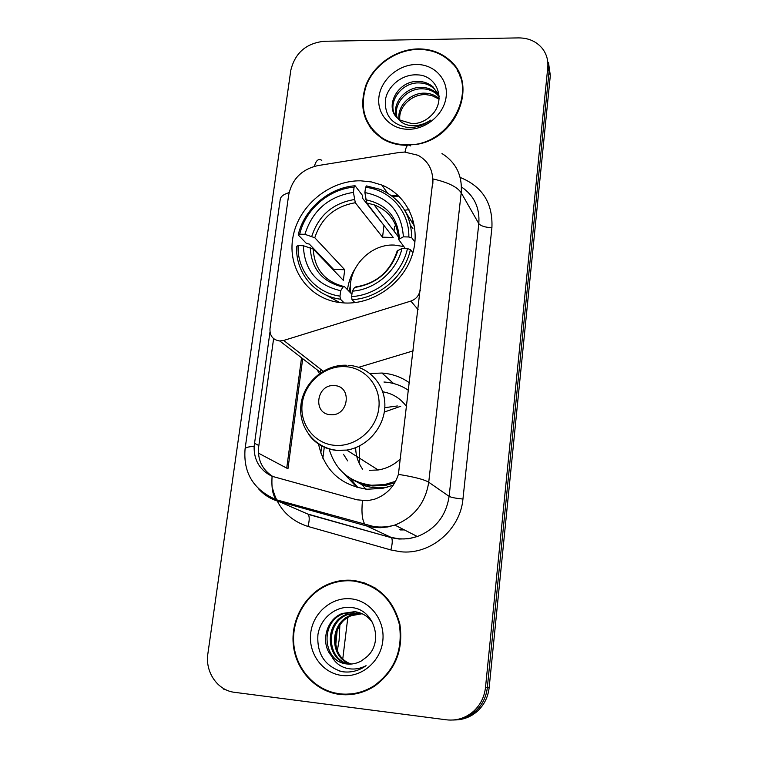 <?xml version="1.0" encoding="UTF-8"?>
<svg xmlns="http://www.w3.org/2000/svg" width="758" height="758" viewBox="0 0 758 758"><rect width="100%" height="100%" fill="white"/><g stroke="black" fill="none" stroke-linecap="round" stroke-linejoin="round"><path stroke-width="1.14" d="M317.261 369.97L319.393 373.609M420.339 290.56L420.046 290.2C419.136 295.544 416.076 299.173 410.855 301.078L283.7 340.446L279.711 340.967C272.918 339.906 269.677 335.822 269.99 328.716L288.665 194.977C292.029 179.134 301.684 169.356 317.649 165.632L399.144 152.491L404.63 152.064L418.151 155.314C428.677 161.331 433.481 170.616 432.562 183.171L398.414 474.366C394.312 486.797 386.229 495.126 374.168 499.351L367.298 500.706L357.009 499.806L272.094 476.299C259.814 470.244 253.826 460.258 254.129 446.348L269.981 332.004M360.647 180.811C329.209 180.252 298.453 205.939 292.958 237.083C287.074 268.19 308.118 298.586 339.631 302.556L344.937 303.001C373.902 304.346 403.853 282.8 412.475 254.157C421.325 225.552 407.501 195.318 381.795 185.037L371.496 181.948L360.647 180.811M363.186 485.973L361.831 484.779M393.212 485.205L382.657 488.341L367.156 489.232C340.569 485.347 324.358 470.292 318.531 444.065M370.027 373.505L381.956 373.04C392.104 373.779 401.304 377.058 409.547 382.866M350.338 478.459L357.984 487.697M408.96 209.615L404.687 210.26M358.657 367.327L413.29 350.84M420.046 290.2L432.562 183.171M416.18 144.427C456.856 138.818 478.525 84.11 449.977 60.488C441.27 52.709 430.658 48.853 418.141 48.9C396.159 49.213 374.168 64.449 366.048 84.811C358.506 107.636 363.982 125.638 382.487 138.809C389.593 143.025 397.562 145.185 406.392 145.29M368.236 123.459L370.548 128.026M353.361 580.42C345.392 579.652 337.613 580.666 330.033 583.48C306.962 592.074 291.157 617.666 293.175 643.371C295.061 669.087 314.835 691.296 339.47 694.385C351.835 695.825 363.461 693.134 374.348 686.303C395.193 670.944 403.692 650.203 399.854 624.071C393.032 598.896 377.531 584.342 353.361 580.42M364.986 583.016L354.289 581.111M334.733 692.935L345.61 694.792M451.218 62.459L455.056 66.135M441.999 153.542C456.051 162.439 462.456 175.515 461.205 192.778C457.434 186.98 448.016 182.365 432.979 178.935L432.837 183.616M331.966 583.395L332.582 583.167M453.161 720.015C461.594 719.844 469.041 716.916 475.503 711.241C482.315 704.912 486.266 697.009 487.347 687.534L549.057 71.555L547.219 58.65L549.057 71.555L487.347 687.534C486.266 697.009 482.315 704.912 475.503 711.241C469.041 716.916 461.594 719.844 453.161 720.015M273.183 476.744C262.837 470.235 257.919 460.845 258.431 448.594L273.61 338.627M446.471 719.825C456.648 720.943 465.687 718.091 473.579 711.26C480.439 704.893 484.419 696.934 485.508 687.392L547.769 67.576C548.394 60.403 546.603 54.064 542.396 48.559C536.531 41.472 528.582 37.919 518.557 37.9L324.102 41.273C306.09 43.291 294.985 52.994 290.788 70.39L207.891 653.604C204.906 671.939 217.518 690.491 234.648 692.338L446.471 719.825M460.097 75.137L457.387 70.74M455.217 719.939C463.593 719.759 470.983 716.85 477.398 711.212C484.173 704.931 488.086 697.085 489.156 687.667L550.327 75.478L548.498 62.658M322.861 458.239L324.272 447.239M321.705 445.979L320.786 453.038M461.736 80.083L459.594 75.345M406.459 144.778C450.508 147.118 481.197 86.696 449.551 60.83C440.938 53.155 430.449 49.336 418.084 49.393C396.33 49.706 374.566 64.762 366.521 84.905C359.055 107.484 364.465 125.297 382.752 138.354C389.792 142.532 397.694 144.683 406.459 144.778M399.153 119.47C396.68 106.423 410.466 92.4 425.143 93.177C430.317 93.338 434.931 95.091 438.986 98.426L439.119 98.549M399.864 119.991C398.073 107.134 411.641 93.888 425.911 94.617L431.681 95.517L439.081 99.108M396.633 117.168C391.175 103.818 405.663 86.355 422.026 87.369C427.247 87.53 431.899 89.292 435.992 92.656L439.119 96.01M397.211 117.774C392.54 104.424 406.885 87.881 422.812 88.828C428.014 88.989 432.666 90.752 436.741 94.106L439.157 96.56M397.978 118.485L400.091 120.143L412.191 123.725C419.212 123.601 425.38 121.015 430.715 115.974C447.031 101.553 437.508 74.957 417.203 74.871C402.242 73.924 387.556 86.024 385.396 99.895C384.486 115.491 391.962 124.682 407.813 127.486L409.557 127.533C417.222 127.458 424.272 124.994 430.696 120.143C424.243 124.35 417.639 126.16 410.902 125.591C405.189 124.947 400.878 122.578 397.978 118.485C383.567 107.181 397.941 79.884 418.852 81.447C424.12 81.608 428.81 83.38 432.941 86.763L439.147 96.095M395.098 115.225C387.158 102.141 401.911 81.712 419.648 82.944C424.906 83.096 429.587 84.868 433.709 88.25L438.2 93.708M416.237 64.496C398.367 64.601 381.018 79.704 378.943 96.882C376.612 114.07 390.247 129.343 408.344 129.277C426.403 129.476 444.292 114.032 446.168 96.55C448.319 79.069 434.144 64.127 416.237 64.496M370.975 127.695L373.855 131.939M345.553 694.186L356.895 693.589M375.068 587.838L364.731 583.546M339.537 693.788C351.75 695.209 363.243 692.556 374.007 685.819C394.653 670.631 403.085 650.108 399.305 624.241C392.568 599.303 377.228 584.892 353.285 580.998C345.383 580.23 337.67 581.244 330.137 584.048C307.322 592.576 291.707 617.912 293.725 643.343C295.601 668.774 315.167 690.737 339.537 693.788M350.973 664.065C329.446 658.664 328.944 623.332 350.471 615.411L361.632 613.516M351.504 664.017C330.403 658.181 330.27 623.464 351.494 615.648L362.116 613.734M348.822 664.103C325.713 660.654 323.495 622.801 346.33 614.463L359.68 612.777M349.362 664.112C326.641 660.152 324.879 622.934 347.372 614.7L360.173 612.947M331.464 655.86C335.576 660.445 340.626 663.146 346.624 663.942C351.778 664.52 356.686 663.525 361.339 660.948L366.578 657.034C384.192 642.367 374.262 609.858 352.461 607.67C336.4 605.007 320.473 617.941 317.934 634.617C316.692 653.5 324.528 665.808 341.432 671.531L343.298 671.825C350.262 672.602 356.866 671.209 363.091 667.646L366.067 665.676C359.159 669.267 352.138 669.968 344.994 667.798C338.949 665.77 334.439 661.791 331.464 655.86C320.264 643.523 325.76 619.646 342.104 613.497L354.63 611.659C362.011 612.587 368.028 616.263 372.69 622.697M347.202 664.008C323.012 662.217 319.289 622.422 343.166 613.743L355.663 611.914L358.174 612.322M351.115 598.839C331.957 596.688 313.196 612.53 310.733 632.835C307.985 653.102 322.377 673.18 341.773 675.435C361.14 678.003 380.535 661.791 382.781 641.069C385.32 620.385 370.292 600.687 351.115 598.839M344.606 671.948L339.177 670.915M403.787 246.54L394.236 245.061C369.487 243.678 346.444 269.223 350.85 293.138M344.236 302.973L340.408 299.202L339.991 296.132C315.053 292.777 296.946 270.407 298.131 245.564L303.352 245.715C304.384 270.142 316.835 285.141 340.693 290.712L343.014 287.036L344.492 286.609L351.911 294.227M333.444 270.056L333.596 269.365L309.311 244.076L306.384 243.394L298.207 234.933L299.694 234.184C305.341 209.54 328.963 189.055 354.1 187.141L353.418 192.38C328.707 196.388 312.542 210.364 304.906 234.317L314.778 237.737L344.729 269.734L343.355 280.365L313.253 249.079L303.352 245.715M408.837 236.979L411.812 237.86C411.13 214.618 400.565 198.444 380.137 189.339L366.512 185.928L365.555 187.311C390.218 189.898 409.5 211.52 408.837 236.979L403.379 236.837C401.645 212.098 388.816 197.345 364.882 192.56L366.701 202.945L393.231 237.472L382.544 237.188L355.303 202.737L353.418 192.38M325.684 294.862L339.821 302.575M354.1 187.141L355.076 185.757L362.258 195.128L362.485 198.16L384.41 225.988M352.015 299.656C378.886 298.444 404.933 276.158 410.419 249.515L407.444 248.643C402.072 274.055 377.276 295.288 351.608 296.586L352.015 299.656L354.915 302.603M412.883 252.793L410.419 249.515M298.131 245.564L296.653 246.293C295.279 272.293 314.257 295.781 340.408 299.202M355.076 185.757C328.764 187.652 304.015 209.123 298.207 234.933M351.608 296.586L352.309 291.157C375.077 289.698 396.917 270.985 401.967 248.491L407.444 248.643M340.693 290.712L339.991 296.132M304.906 234.317L299.694 234.184M401.967 248.491L397.173 250.945C390.37 271.468 376.593 283.454 355.862 286.894L354.573 287.462L352.309 291.157M354.905 268.995C350.945 275.457 348.472 282.355 347.467 289.67M414.522 226.396L405.511 211.709M411.812 237.86L414.939 242.143M364.882 192.56L365.555 187.311M405.341 248.586L398.575 239.405L403.379 236.837M383.927 226.026L382.544 237.188M394.008 231.124L394.596 226.272M344.729 269.734L333.596 269.365M330.592 414.692C348.737 416.568 352.574 385.936 334.325 385.623C316.37 383.832 312.362 414.152 330.592 414.692M369.459 470.311L378.195 469.979C386.751 468.586 394.245 464.787 400.688 458.581M406.743 406.847C400.783 398.556 392.796 393.535 382.752 391.772M329.124 449.011C335.453 470.197 349.618 482.278 371.609 485.253L384.609 484.589L395.591 481.302M408.657 390.465C401.285 385.405 393.099 382.591 384.079 382.032L383.946 382.023M352.461 479.558C358.695 483.206 365.489 485.338 372.822 485.963L385.794 485.3L394.747 482.827M400.755 406.241L384.315 412.058M359.69 445.846L359.188 463.318M397.363 405.975L384.799 407.662M355.654 447.656C355.815 455.596 358.117 462.75 362.551 469.117M343.497 454.307L347.666 460.902M357.046 487.441L343.961 473.608M226.68 690.121L223.752 689.221L223.828 688.681M342.787 658.768L347.808 617.562M335.718 645.418L337.168 630.533M337.31 650.715L339.101 640.368L339.859 625.35M418.103 309.652L410.855 301.078M323.107 371.193L283.7 340.446M460.153 177.438C482.42 186.44 493.003 203.201 491.904 227.741L462.949 499.029C455.946 498.366 451.342 497.475 449.115 496.357L478.81 223.648C479.947 207.796 474.167 195.573 461.47 186.98M462.949 499.029C460.343 529.889 430.099 555.263 400.376 551.72L390.834 549.938L307.947 526.44C289.253 520.358 277.447 507.585 272.529 488.133M362.466 500.744C361.32 512.56 362.191 520.481 365.081 524.508L366.938 526.061L391.081 537.384L398.774 538.796L404.109 538.957L410.798 538.237L417.345 536.512C435.499 529.274 446.092 515.895 449.115 496.357L428.725 482.24C425.437 503.047 414.133 517.316 394.823 525.067L387.859 526.924L380.762 527.701L375.096 527.549L366.938 526.061L278.612 501.398C270.559 499.086 263.775 494.785 258.27 488.493M410.628 145.934C407.994 143.669 406.127 145.716 405.018 152.064M398.414 474.366C414.285 476.924 424.395 479.549 428.725 482.24L461.205 192.778L478.81 223.648C480.799 225.998 485.167 227.362 491.904 227.741M254.129 446.348C248.122 446.737 245.09 447.637 245.061 449.058C243.195 473.049 253.617 489.952 276.348 499.759L278.612 501.398L307.634 513.99L391.516 537.744C392.672 539.867 392.445 543.931 390.834 549.938M245.099 448.764L280.195 199.686C280.46 196.673 283.426 194.323 289.092 192.617M272.094 476.299C271.355 487.82 272.776 495.637 276.348 499.759L373.694 526.545C380.838 527.549 387.878 527.056 394.823 525.067L417.345 536.512L408.297 538.749L399.096 539.033L391.516 537.744L308.165 514.369C309.634 516.549 309.558 520.575 307.947 526.44M321.799 160.345C318.549 158.27 316.077 160.27 314.399 166.324M485.508 687.392L489.156 687.667M547.769 67.576L550.327 75.478M297.723 509.689L296.719 509.253M258.412 453.132L287.955 468.766L302.698 358.714M399.845 529.52L403.843 529.653M397.723 195.043L391.895 195.934M301.532 357.823L286.789 467.695M254.461 443.231L258.762 445.505M412.38 221.687L413.508 221.526M320.445 372.87L320.89 369.459M313.253 249.079C314.371 268.844 324.481 281.294 343.573 286.429M355.303 202.737C334.856 206.309 321.354 217.972 314.778 237.737M354.573 287.462C376.622 284.013 391.1 271.572 397.997 250.149M310.249 247.648C311.415 268.872 322.33 281.995 343.014 287.036M354.308 199.543C332.8 203.22 318.635 215.471 311.784 236.278M399.409 238.552C397.694 217.101 386.476 204.167 365.735 199.742M395.875 225.638C391.564 215.642 384.315 208.715 374.13 204.849L366.701 202.945M335.169 445.363C355.748 447.04 376.413 429.502 378.81 408.211C381.52 386.94 365.564 367.573 345.184 366.645C324.831 365.413 304.887 382.506 302.243 403.36C299.296 424.186 314.542 443.999 335.169 445.363M308.79 434.628C315.83 444.074 325.334 449.361 337.31 450.489L346.709 450.091C367.507 446.945 384.799 426.726 384.875 405.464C385.168 384.183 368.483 366.275 348.102 365.299M348.708 477.275L362.457 485.016C370.624 487.906 379.114 488.588 387.906 487.053M393.639 383.539L381.956 373.04M412.921 228.651L410.59 225.391M387.433 192.939L381.795 185.037M320.776 372.652L279.749 340.967M330.943 583.755L330.033 583.48M473.579 711.26L477.398 711.212M291.347 504.961L289.954 503.549M398.765 196.019L393.108 196.881M400.404 529.927L404.365 529.918M436.741 94.106L435.992 92.656M433.709 88.25L432.941 86.763M383.406 139.349L382.752 138.354M375.002 685.876L374.007 685.819M351.494 615.648L350.471 615.411M347.372 614.7L346.33 614.463M343.166 613.743L342.104 613.497M398.462 237.008L374.13 204.849C389.29 210.762 397.438 222.284 398.575 239.405M350.49 284.942L349.182 291.423M378.195 469.979L346.709 450.091L337.045 450.299C314.75 448.31 298.188 427.105 300.926 404.943C303.361 382.733 324.282 364.38 346.349 365.233M385.794 485.3L384.609 484.589M362.447 485.006L365.593 489.081"/></g></svg>
